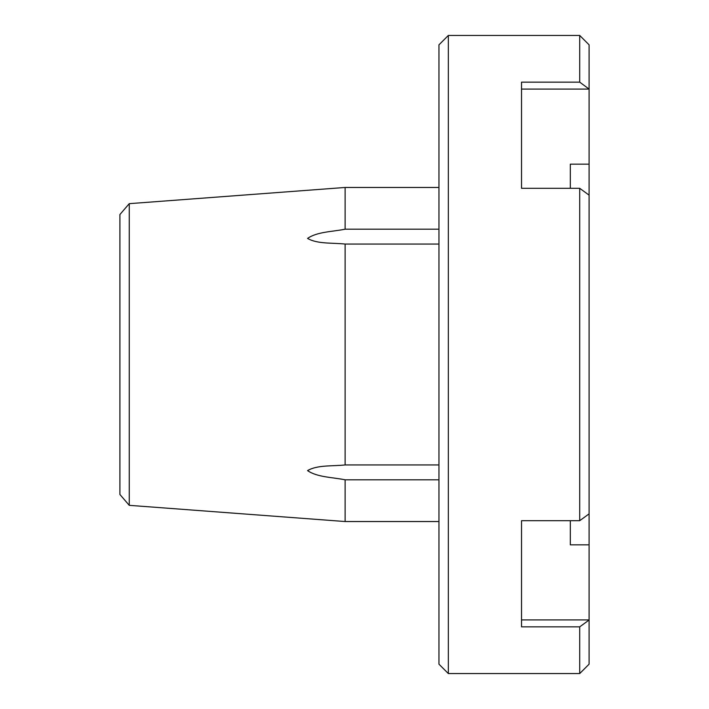 <?xml version="1.0" encoding="UTF-8"?>
<svg xmlns="http://www.w3.org/2000/svg" width="709" height="709" viewBox="0 0 709 709"><rect width="100%" height="100%" fill="white"/><g stroke="black" fill="none" stroke-linecap="round" stroke-linejoin="round"><path stroke-width="1.06" d="M438.951 664.165L438.951 44.835L448.336 35.45L448.336 673.55L438.951 664.165M129.26 505.34L119.901 494.465L119.901 214.535L129.26 203.66L129.26 505.34L345.115 521.532L345.115 479.807C332.707 477.281 317.269 477.299 307.582 470.643C317.127 464.803 332.734 466.318 345.115 464.944L345.115 244.056C332.707 242.7 317.269 244.162 307.582 238.41C317.127 231.683 332.734 231.737 345.115 229.193L345.115 187.468L129.26 203.66M579.714 673.55L579.714 626.853L521.532 626.853L521.532 520.69L521.532 619.914L589.099 619.914L589.099 664.165L579.714 673.55L448.336 673.55M589.099 619.914L589.099 513.857L579.714 520.69L579.714 188.31L521.532 188.31L521.532 89.086L589.099 89.086L579.714 82.147L579.714 35.45L448.336 35.45M570.328 544.858L570.328 520.69L570.328 544.858L589.099 544.858M579.714 188.31L589.099 195.143L589.099 89.086M570.328 164.142L570.328 188.31L570.328 164.142L589.099 164.142M521.532 520.69L579.714 520.69M579.714 82.147L521.532 82.147L521.532 188.31M438.951 521.532L345.115 521.532M438.951 244.056L345.115 244.056M345.115 229.193L438.951 229.193M438.951 479.807L345.115 479.807C332.734 477.263 317.127 477.317 307.582 470.59C317.269 464.838 332.707 466.3 345.115 464.944L438.951 464.944M579.714 35.45L589.099 44.835L589.099 88.98M589.099 195.143L589.099 513.857M579.714 626.853L589.099 620.02M438.951 187.468L345.115 187.468"/></g></svg>
